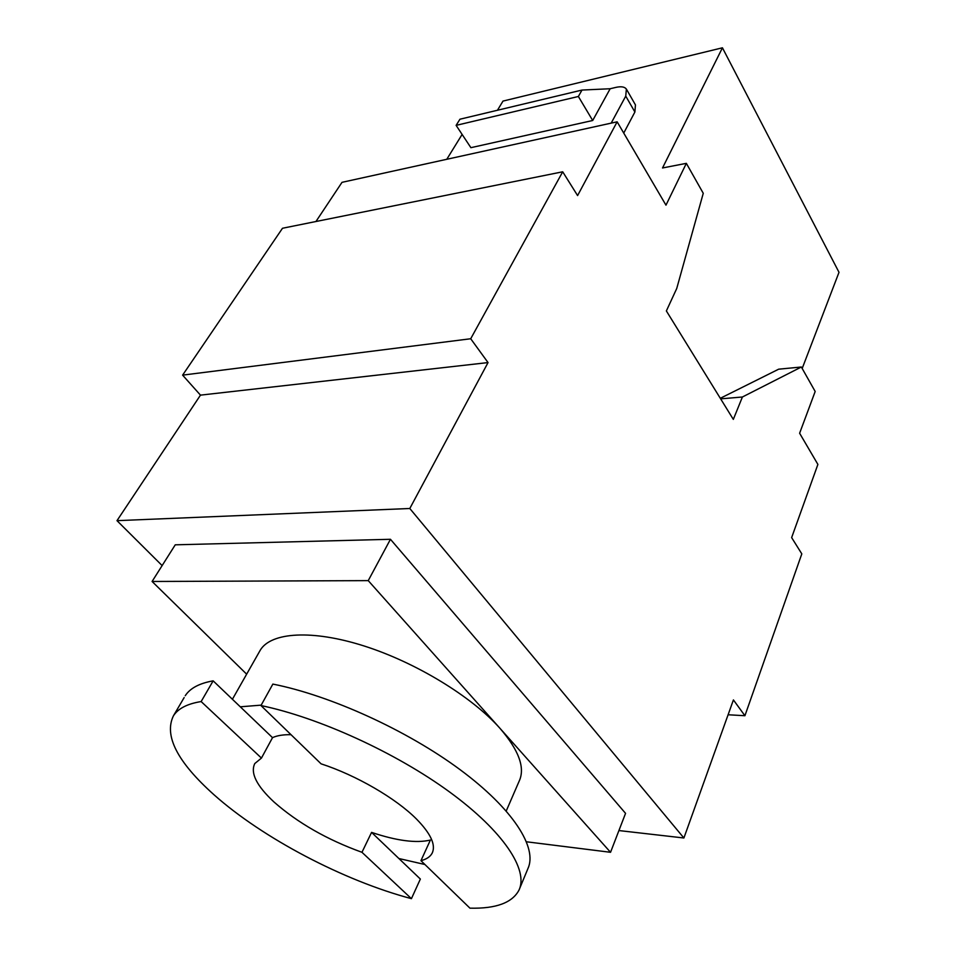 <?xml version="1.0" encoding="UTF-8"?>
<svg xmlns="http://www.w3.org/2000/svg" width="956" height="956" viewBox="0 0 956 956"><rect width="100%" height="100%" fill="white"/><g stroke="black" fill="none" stroke-linecap="round" stroke-linejoin="round"><path stroke-width="1.43" d="M420.951 860.663C426.555 859.253 430.308 856.707 432.208 853.063C435.996 844.973 430.786 833.668 416.589 819.149C396.059 798.403 356.194 775.22 321.085 763.832L260.964 705.552C318.862 717.538 395.927 752.719 449.679 792.046C503.513 831.421 528.608 869.864 519 890.096C512.32 902.787 495.961 908.809 469.946 908.164L420.951 860.663L430.391 840.061C416.302 843.383 396.692 840.826 371.573 832.389L420.353 879.054L411.427 898.664C343.778 880.727 262.709 838.209 213.965 794.735C177.29 761.896 163.799 735.57 173.466 715.757L184.173 697.545M185.249 695.717C190.089 688.248 199.386 683.289 213.152 680.851L201.142 701.561L261.442 758.084L254.786 763.545C250.197 772.974 256.59 785.784 273.954 801.965C297.806 822.937 327.143 839.715 361.966 852.298L371.573 832.389M526.529 841.794L610.537 852.298L499.964 728.317C471.822 696.566 415.8 662.389 363.961 645.933C312.05 629.418 271.169 632.203 260.343 650.044L259.482 651.562M261.191 705.134L240.291 706.807L272.52 737.65L261.442 758.084M446.775 159.294L462.118 134.426M626.67 89.589L635.453 104.921L634.892 112.007L623.742 133.075M611.183 123.133L625.75 96.114L626.371 89.075C624.638 86.793 621.149 86.219 615.927 87.378L610.167 88.741L582.001 90.055L459.955 119.213L456.12 125.367L578.368 96.484L582.001 90.055M617.146 121.818L665.973 205.158L686.348 163.345L703.258 193.291L676.74 288.473L666.368 310.939L733.324 419.385L742.406 397.003L801.355 367.008L815.181 391.482L799.622 433.247L817.894 464.413L791.64 537.607L801.809 553.871L744.915 715.721L733.419 699.923L683.899 837.994L409.801 508.496L488.038 362.575L470.711 338.747L562.702 171.793L577.591 195.574L617.146 121.818L342.009 182.333L315.946 221.517M519.622 888.59L527.891 868.669C537.726 847.853 513.169 808.979 459.979 769.592C406.898 730.265 330.501 695.49 272.854 684.09L260.964 705.552M506.238 810.975L519.263 780.921C525.262 767.728 518.833 750.185 499.964 728.317L368.239 580.627L152.088 581.475L246.648 674.171M409.801 508.496L116.991 520.662L200.473 395.139L182.608 375.134L282.498 228.257L562.702 171.793M162.126 565.582L116.991 520.662M683.899 837.994L618.926 830.561M610.537 852.298L625.559 813.353L390.454 539.292L175.247 544.824L152.088 581.475M497.443 110.263L502.999 101.085L722.437 47.8L839.01 272.317L802.192 368.478M686.348 163.345L662.52 167.969L722.437 47.8M720.31 398.294L778.674 369.183L801.355 367.008M742.406 397.003L720.645 398.855M470.711 338.747L182.608 375.134M488.038 362.575L200.473 395.139M744.915 715.721L728.102 714.765M368.239 580.627L390.454 539.292M424.918 864.511L398.891 858.524M213.152 680.851L240.291 706.807M201.142 701.561C187.412 703.759 178.186 708.492 173.466 715.757M361.966 852.298L411.427 898.664M291.018 734.686C283.251 734.555 277.085 735.546 272.52 737.65M578.368 96.484L592.696 120.504L470.89 147.678L456.12 125.367M592.696 120.504L610.167 88.741M634.892 112.007L625.75 96.114M432.578 852.25L432.208 853.063M232.404 699.278L260.343 650.044"/></g></svg>

